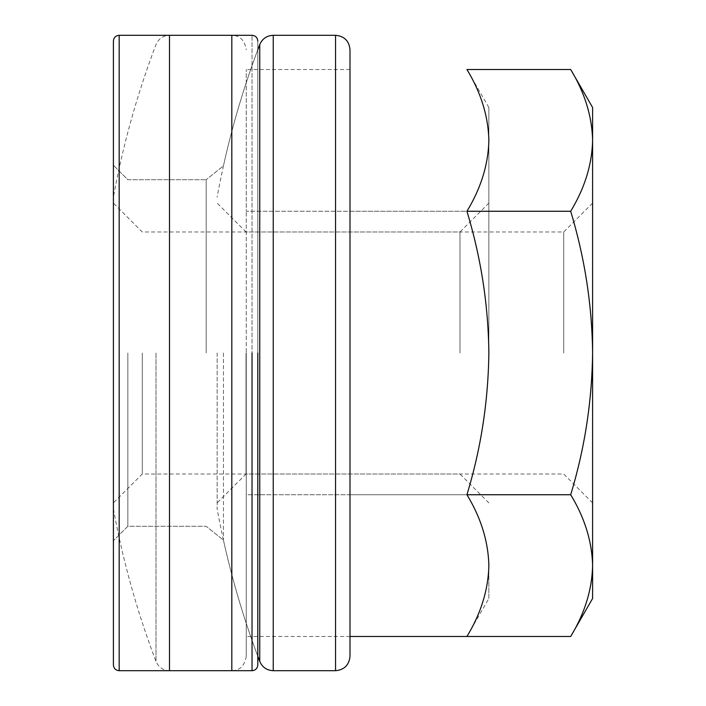 <?xml version="1.0" encoding="UTF-8"?>
<svg xmlns="http://www.w3.org/2000/svg" width="706" height="706" viewBox="0 0 706 706"><rect width="100%" height="100%" fill="white"/><g stroke="black" fill="none" stroke-linecap="round" stroke-linejoin="round"><path stroke-width="0.53" stroke-dasharray="3.53 2.65" d="M223.458 353L223.458 540.161L223.458 353M257.805 353L257.805 656.262L257.805 353M257.805 664.92L257.805 41.08L257.805 664.92M113.401 353L113.401 664.92L113.401 353M206.187 353L206.187 179.712L206.187 353M127.839 353L127.839 526.288L127.839 353M217.139 353L217.139 508.867L217.139 353M592.599 598.494L592.599 565.603C592.016 589.766 584.7 613.39 570.677 636.477M570.677 494.738C584.718 517.877 592.025 541.502 592.599 565.603L592.599 353C591.955 401.59 584.647 448.839 570.677 494.738L350 494.738L350 636.477L350 211.262L350 494.738L246.253 494.738L246.253 636.477L246.253 211.262L246.253 494.738L466.931 494.738C480.98 517.877 488.287 541.502 488.861 565.603C488.27 589.766 480.962 613.39 466.931 636.477L488.861 598.494L488.861 565.603L488.861 598.494M350 656.262L350 49.738M246.023 353L246.023 474.017L246.023 353M570.677 69.523C584.718 92.662 592.025 116.287 592.599 140.397C592.016 164.56 584.7 188.184 570.677 211.262C584.745 257.752 592.052 305.001 592.599 353L592.599 107.506M570.677 211.262L350 211.262L350 69.523L350 211.262L246.253 211.262L246.253 69.523L246.253 211.262L466.931 211.262C481.007 257.752 488.314 305.001 488.861 353L488.861 107.506L488.861 353C488.217 401.59 480.91 448.839 466.931 494.738M563.723 353L563.723 231.983L563.723 353M350 636.477L246.253 636.477M246.253 353L246.253 656.262L246.253 353M142.277 353L142.277 474.017L142.277 353M350 69.523L246.253 69.523M488.861 107.506L466.931 69.523C480.98 92.662 488.287 116.287 488.861 140.397C488.27 164.56 480.962 188.184 466.931 211.262M459.977 353L459.977 231.983L459.977 353M119.173 35.3L119.173 670.7L119.173 35.3M252.033 670.7L252.033 35.3L252.033 670.7M259.746 661.398L259.746 44.602M273.24 670.7L273.24 35.3M335.553 670.7L335.553 35.3M156.008 353L156.008 661.398L156.008 353M113.401 508.867A866.456 866.456 0 0 0 156.008 661.398C158.585 667.285 163.077 670.391 169.502 670.7L169.502 35.3C163.077 35.609 158.585 38.715 156.008 44.602A866.456 866.456 0 0 0 113.401 197.133M246.253 656.262C244.655 665.732 239.846 670.55 231.815 670.7L231.815 35.3C239.846 35.45 244.655 40.268 246.253 49.738M257.805 49.738A866.456 866.456 0 0 0 223.458 165.839L206.187 179.712L223.458 165.839A866.456 866.456 0 0 1 257.805 49.738A866.456 866.456 0 0 0 217.139 197.133M257.805 656.262A866.456 866.456 0 0 1 223.458 540.161L206.187 526.288L127.839 526.288L113.401 540.734L127.839 526.288L206.187 526.288L223.458 540.161A866.456 866.456 0 0 0 257.805 656.262A866.456 866.456 0 0 1 217.139 508.867M127.839 179.712L206.187 179.712L127.839 179.712L113.401 165.266L127.839 179.712M592.599 203.107L563.723 231.983L246.023 231.983L217.139 203.107M592.599 502.893L563.723 474.017L246.023 474.017L217.139 502.893M488.861 203.107L459.977 231.983L142.277 231.983L113.401 203.107M488.861 502.893L459.977 474.017L142.277 474.017L113.401 502.893"/><path stroke-width="1.06" d="M257.805 353L257.805 664.92L257.805 353M113.401 664.92L113.401 41.08L113.401 664.92C113.772 668.467 115.696 670.391 119.173 670.7L119.173 35.3C115.696 35.609 113.772 37.533 113.401 41.08C113.772 37.533 115.696 35.609 119.173 35.3L119.173 670.7C115.696 670.391 113.772 668.467 113.401 664.92M570.677 636.477C584.718 613.337 592.025 589.713 592.599 565.603L592.599 598.494L570.677 636.477L350 636.477L466.931 636.477C480.98 613.337 488.287 589.713 488.861 565.603C488.27 541.44 480.962 517.816 466.931 494.738L570.677 494.738C584.7 517.816 592.016 541.44 592.599 565.603L592.599 353C591.955 401.59 584.647 448.839 570.677 494.738M335.553 670.7L335.553 35.3C344.325 36.156 349.135 40.966 350 49.738L350 656.262C349.135 665.034 344.325 669.844 335.553 670.7L273.24 670.7L273.24 35.3C266.824 35.609 262.323 38.715 259.746 44.602L259.746 661.398C262.323 667.285 266.824 670.391 273.24 670.7M570.677 69.523L592.599 107.506L592.599 353C592.052 305.001 584.745 257.752 570.677 211.262C584.718 188.123 592.025 164.498 592.599 140.397C592.016 116.234 584.7 92.61 570.677 69.523L466.931 69.523C480.962 92.61 488.27 116.234 488.861 140.397C488.287 164.498 480.98 188.123 466.931 211.262C481.007 257.752 488.314 305.001 488.861 353C488.217 401.59 480.91 448.839 466.931 494.738M570.677 211.262L466.931 211.262M252.033 353L252.033 670.7L119.173 670.7L252.033 670.7C255.51 670.391 257.434 668.467 257.805 664.92C257.434 668.467 255.51 670.391 252.033 670.7L252.033 353M169.502 353L169.502 670.7L231.815 670.7L231.815 35.3L169.502 35.3L169.502 353M252.033 35.3L119.173 35.3L252.033 35.3C255.51 35.609 257.434 37.533 257.805 41.08C257.434 37.533 255.51 35.609 252.033 35.3M335.553 35.3L273.24 35.3M259.746 44.602A866.456 866.456 0 0 0 257.805 49.738M257.805 656.262A866.456 866.456 0 0 0 259.746 661.398"/></g></svg>
